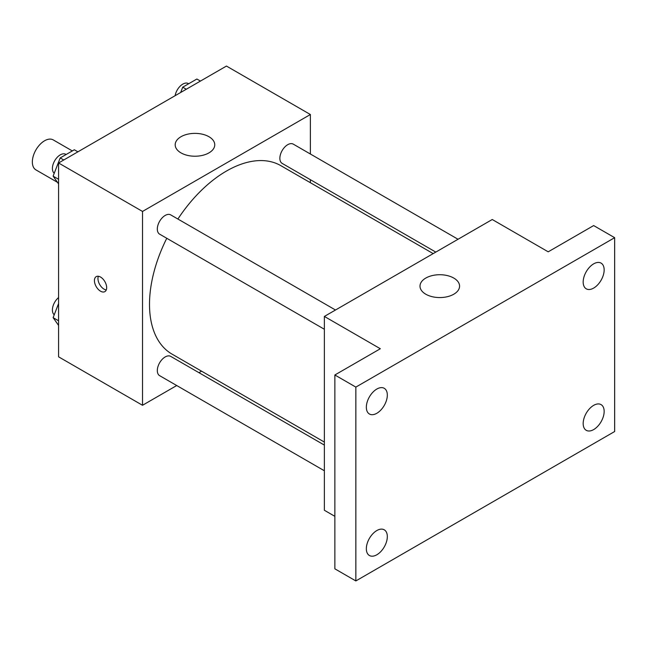 <?xml version="1.0" encoding="UTF-8"?>
<svg xmlns="http://www.w3.org/2000/svg" width="647" height="647" viewBox="0 0 647 647"><rect width="100%" height="100%" fill="white"/><g stroke="black" fill="none" stroke-linecap="round" stroke-linejoin="round"><path stroke-width="0.97" d="M72.318 150.921L53.248 139.914A17.307 9.996 120 0 0 39.904 144.548A17.307 9.996 120 0 0 32.35 161.968A17.307 9.996 120 0 0 35.933 169.894L57.462 182.317M176.72 385.531L142.518 405.281L58.578 356.82L58.578 162.979L226.45 66.059L310.382 114.519L310.382 154.018M201.573 371.176L198.961 372.688M166.772 238.282A108.809 62.824 120 0 0 149.506 304.316A108.809 62.824 120 0 0 172.045 354.127L324.373 442.079M433.183 253.608L280.855 165.664A108.809 62.824 120 0 0 177.893 219.018M310.382 179.688L310.382 182.713M142.518 405.281L142.518 211.44L310.382 114.519M458.036 239.261L293.285 144.144A11.12 6.421 120 0 0 284.712 147.12A11.12 6.421 120 0 0 279.86 158.305A11.12 6.421 120 0 0 282.165 163.4L435.803 252.104M324.373 445.096L170.735 356.392A11.12 6.421 120 0 0 162.171 359.376A11.12 6.421 120 0 0 157.318 370.561A11.12 6.421 120 0 0 159.615 375.656L324.373 470.773M324.373 329.266L159.615 234.149A11.12 6.421 -60 0 1 159.615 221.314A11.12 6.421 -60 0 1 170.735 214.893L335.494 310.01M142.518 211.44L58.578 162.979M180.982 152.878A19.782 11.42 180 0 1 175.191 144.807A19.782 11.42 180 0 1 194.973 133.379A19.782 11.42 180 0 1 214.755 144.807A19.782 11.42 180 0 1 202.543 155.353A19.782 11.42 180 0 1 180.982 152.878M106.666 287.656A8.654 4.998 60 0 1 104.879 291.619A8.654 4.998 60 0 1 96.217 286.629A8.654 4.998 60 0 1 96.217 276.633A8.654 4.998 60 0 1 102.889 278.946A8.654 4.998 60 0 1 106.666 287.656M106.262 289.953A8.654 4.998 60 0 1 99.743 284.591A8.654 4.998 60 0 1 98.36 276.261M334.863 516.33L324.373 510.273L324.373 316.432L492.246 219.511L548.203 251.82L593.663 225.568L614.65 237.684L614.65 431.525L355.85 580.941L334.863 568.826L334.863 374.985L380.331 348.741L324.373 316.432M355.85 580.941L355.85 387.1L334.863 374.985M355.85 387.1L614.65 237.684M425.799 294.223A19.782 11.42 180 0 1 420 286.144A19.782 11.42 180 0 1 439.782 274.724A19.782 11.42 180 0 1 459.572 286.144A19.782 11.42 180 0 1 447.36 296.698A19.782 11.42 180 0 1 425.799 294.223M593.663 288.085A14.841 8.565 -60 0 1 586.247 288.821A14.841 8.565 -60 0 1 583.974 276.932A14.841 8.565 -60 0 1 593.663 263.855A14.841 8.565 -60 0 1 601.087 263.119A14.841 8.565 -60 0 1 603.36 275.007A14.841 8.565 -60 0 1 593.663 288.085M376.837 413.271A14.841 8.565 -60 0 1 369.413 414.007A14.841 8.565 -60 0 1 367.14 402.119A14.841 8.565 -60 0 1 376.837 389.041A14.841 8.565 -60 0 1 384.253 388.305A14.841 8.565 -60 0 1 386.526 400.194A14.841 8.565 -60 0 1 376.837 413.271M376.837 554.77A14.841 8.565 -60 0 1 369.413 555.506A14.841 8.565 -60 0 1 367.14 543.617A14.841 8.565 -60 0 1 376.837 530.548A14.841 8.565 -60 0 1 384.253 529.812A14.841 8.565 -60 0 1 386.526 541.701A14.841 8.565 -60 0 1 376.837 554.77M593.663 429.584A14.841 8.565 -60 0 1 586.247 430.32A14.841 8.565 -60 0 1 583.974 418.431A14.841 8.565 -60 0 1 593.663 405.354A14.841 8.565 -60 0 1 601.087 404.626A14.841 8.565 -60 0 1 603.36 416.514A14.841 8.565 -60 0 1 593.663 429.584M58.578 183.91L53.119 176.146L60.187 157.933L74.324 149.772L77.891 151.827M58.578 179.3L53.119 176.146M63.754 159.987L60.187 157.933M66.131 154.496L65.816 154.318A11.12 6.421 120 0 0 57.251 157.294A11.12 6.421 120 0 0 52.399 168.487A11.12 6.421 120 0 0 54.235 173.259M180.675 92.489L182.729 87.183L196.866 79.023L200.433 81.077M186.296 89.237L182.729 87.183M188.673 83.746L188.366 83.568A11.12 6.421 120 0 0 180.594 85.76A11.12 6.421 120 0 0 175.127 95.691M58.578 325.417L53.119 317.645L58.578 303.572M58.578 320.799L53.119 317.645M58.578 297.547A11.12 6.421 120 0 0 52.399 309.986A11.12 6.421 120 0 0 54.235 314.765"/></g></svg>
